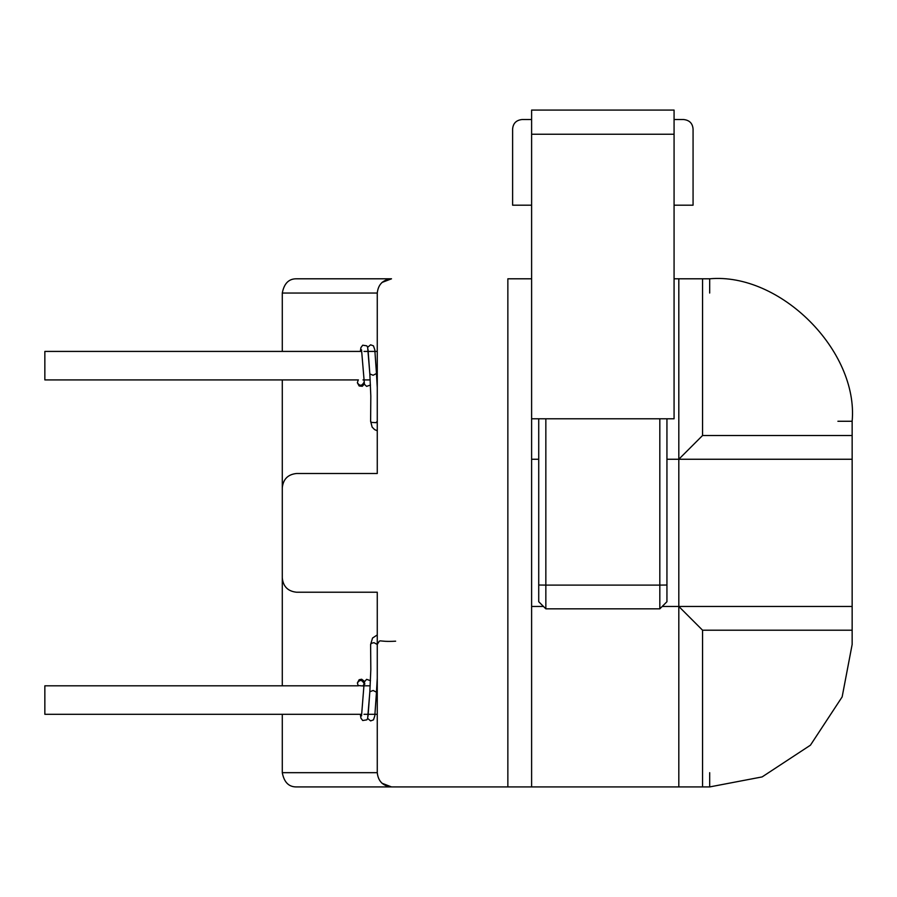 <?xml version="1.0" encoding="UTF-8"?>
<svg xmlns="http://www.w3.org/2000/svg" width="897" height="897" viewBox="0 0 897 897"><rect width="100%" height="100%" fill="white"/><g stroke="black" fill="none" stroke-linecap="round" stroke-linejoin="round"><path stroke-width="1.35" d="M674.073 110.118L674.073 418.787L531.607 418.787L531.607 110.118M674.073 119.525L683.57 119.525C689.401 120.131 692.574 123.293 693.067 129.022L693.067 205.189L693.067 129.022M531.607 119.525L522.11 119.525C516.268 120.131 513.106 123.293 512.613 129.022L512.613 205.189L512.613 129.022M674.073 205.189L693.067 205.189M531.607 205.189L512.613 205.189M659.822 608.839L666.942 601.719L666.942 585.023L666.942 601.719L659.822 608.839L666.942 601.719L666.942 585.023L659.822 585.102L659.822 608.839L545.847 608.839L538.727 601.719L545.847 608.839L538.727 601.719L538.727 418.787M659.822 418.787L659.822 585.102L545.847 585.102L545.847 608.839M545.847 418.787L545.847 585.102L538.727 585.023M666.942 418.787L666.942 585.023M358.408 379.913L44.85 379.913L44.85 351.422L361.659 351.422M361.659 714.304L44.85 714.304L44.85 685.813L358.408 685.813M381.943 282.488L391.518 278.799C382.918 279.707 378.175 284.45 377.267 293.05L282.286 293.05C284.102 283.441 288.845 278.687 296.537 278.799C288.845 278.687 284.102 283.441 282.286 293.05L282.286 351.422M282.286 379.913L282.286 685.813M282.286 714.304L282.286 772.676C284.102 782.285 288.845 787.028 296.537 786.927L507.859 786.927L507.859 278.799L531.607 278.799M531.607 418.787L531.607 786.927L391.518 786.927C382.918 786.019 378.175 781.265 377.267 772.676L377.267 592.222L296.537 592.222C287.948 591.314 283.194 586.571 282.286 577.971L282.286 487.744C283.194 479.155 287.948 474.401 296.537 473.504L377.267 473.504L377.267 293.05M852.15 606.462L678.816 606.462L702.564 630.21L852.15 630.21L852.15 435.505L702.564 435.505L702.564 278.799L678.816 278.799L678.816 459.253L666.942 459.253M702.564 435.505L678.816 459.253L852.15 459.253M702.564 630.21L702.564 786.927L531.607 786.927M662.199 606.462L678.816 606.462L678.816 786.927M678.816 278.799L674.073 278.799M538.727 459.253L531.607 459.253M678.816 606.462L678.816 459.253M531.607 606.462L543.481 606.462M709.684 772.676L709.684 786.927L762.125 776.914L810.428 745.194L842.148 696.902L852.15 644.461L852.15 630.21L852.15 644.461L842.148 696.902L810.428 745.194L762.125 776.914L709.684 786.927L702.564 786.927M296.537 278.799L391.518 278.799M837.899 421.265L852.15 421.265C858.519 350.772 780.166 272.43 709.684 278.799L702.564 278.799L709.684 278.799C780.166 272.43 858.519 350.772 852.15 421.265L852.15 435.505M296.537 592.222C287.948 591.314 283.194 586.571 282.286 577.971M296.537 473.504C287.948 474.401 283.194 479.155 282.286 487.744M377.267 473.504L377.267 421.265L376.045 422.655L371.369 422.397L370.618 421.265L370.82 396.026L369.833 373.892M395.633 641.187C376.471 642.33 381.225 638.193 377.267 644.461L377.267 592.222M377.267 772.676L282.286 772.676C284.102 782.285 288.845 787.028 296.537 786.927M381.943 783.227L391.518 786.927M363.958 683.368C361.928 679.679 359.742 679.545 357.376 682.965L358.138 685.532L362.814 685.958L363.79 684.613M358.138 380.182L357.376 382.761C359.742 386.17 361.928 386.035 363.958 382.357M674.073 134.236L531.607 134.236M709.684 293.05L709.684 278.799M369.833 691.811L368.017 716.299M377.267 678.154L376.471 692.215L373.152 690.466L369.833 691.766L370.82 669.7L370.618 644.461L372.547 638.025L377.267 634.941M377.267 644.461L373.948 642.667L371.369 643.328L370.618 644.461M377.267 387.571L376.471 373.511L373.118 375.26L369.833 373.959L368.017 349.426M674.073 110.073L531.607 110.073M370.214 379.913L362.982 379.913M377.267 351.422L368.342 351.422M368.297 351.422L363.991 351.422M377.267 714.304L368.342 714.304M368.297 714.304L363.991 714.304M370.214 685.813L362.982 685.813M376.471 692.215L374.811 715.84L373.466 719.865L370.607 720.908L367.658 718.43M361.536 715.907L364.216 682.079L366.615 679.343L370.495 680.688M360.336 714.304L360.919 718.138L362.713 720.515L366.806 719.865L367.635 718.497L369.867 691.621M357.376 682.965L359.136 679.747L361.648 679.242L364.07 681.058L364.832 684.142M377.267 430.784L374.565 429.573L372.154 427.14L370.618 421.265M376.471 373.511L374.811 349.875L373.466 345.861L370.607 344.807L367.658 347.285M370.495 385.026L366.593 386.372L364.44 384.308L361.536 349.808M364.339 384.039L362.31 386.282L359.159 385.99L357.376 382.761M360.336 351.422L360.919 347.576L362.713 345.199L366.806 345.85L367.635 347.229L369.867 374.105"/></g></svg>

